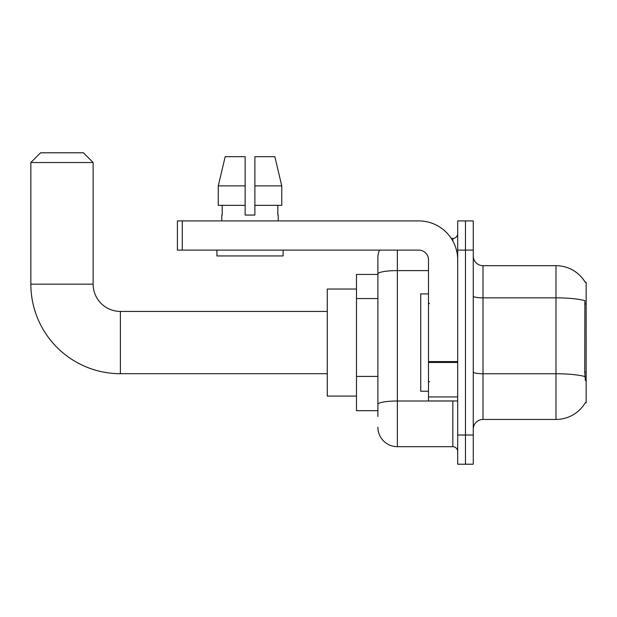 <?xml version="1.0" encoding="UTF-8"?>
<svg xmlns="http://www.w3.org/2000/svg" width="617" height="617" viewBox="0 0 617 617"><rect width="100%" height="100%" fill="white"/><g stroke="black" fill="none" stroke-linecap="round" stroke-linejoin="round"><path stroke-width="0.93" d="M482.995 419.444L555.979 419.444A34.058 34.058 0 0 0 585.363 402.608L586.15 402.901L586.15 282.224L585.263 282.347A34.058 34.058 0 0 0 555.979 265.68A34.058 34.058 0 0 1 585.194 282.224A34.058 34.058 0 0 0 555.979 265.68L482.995 265.68A9.733 9.733 0 0 1 473.262 255.947A9.733 9.733 0 0 0 482.995 265.68L482.995 419.444A9.733 9.733 0 0 0 473.262 429.177M377.889 416.521L377.889 273.979L377.889 274.442L356.479 274.442L356.479 410.683L377.889 410.683M465.473 435.016L465.473 464.208L473.262 464.208L473.262 435.016L465.473 435.016L465.473 464.208L457.691 464.208L457.691 435.016L465.473 435.016L465.473 250.109L465.473 435.016M457.691 435.016L457.691 220.917L465.473 220.917L465.473 250.109L465.473 220.917L473.262 220.917L473.262 435.016M585.363 380.519L584.739 372.059L584.877 300.633A34.058 5.915 180 0 0 555.979 297.849L555.979 265.68A34.058 34.058 0 0 1 585.263 282.347M397.356 250.109L397.356 446.693L452.824 446.693L452.824 400.95M451.274 238.432L452.824 238.432A4.867 4.867 0 0 0 457.691 233.565M377.889 292.728L377.889 257.891A19.466 19.466 0 0 1 379.517 250.109M377.889 407.768L377.889 382.255M428.491 270.601L397.356 270.601A19.466 3.378 180 0 0 377.889 273.979L377.889 257.891M457.691 451.559A4.867 4.867 0 0 0 452.824 446.693M397.356 446.693A19.466 19.466 0 0 1 377.889 427.226M254.875 215.071L245.142 215.071L254.875 215.071L245.142 215.071L254.875 215.071L254.875 156.679L274.843 156.679L281.753 185.879L281.753 205.345L254.875 205.345M245.142 185.879L218.264 185.879L225.182 156.679L218.264 185.879L225.182 156.679L245.142 156.679L245.142 215.071M428.491 293.9L420.709 293.9L420.709 391.224L428.491 391.224M327.28 373.701L120.384 373.701A89.534 89.534 0 0 1 30.85 284.167L30.85 162.526L40.583 152.792L83.403 152.792L93.136 162.526L30.85 162.526M120.384 373.701L120.384 311.423A27.248 27.248 0 0 1 93.136 284.167L93.136 162.526M356.479 289.034L327.28 289.034L327.28 396.083L356.479 396.083M457.691 400.95L428.491 400.95L428.491 361.601L457.691 361.601M457.691 259.842A38.925 38.925 0 0 0 418.766 220.917L182.277 220.917L182.277 250.109L418.766 250.109A9.733 9.733 0 0 1 428.491 259.842L428.491 361.601M182.277 250.109L177.411 250.109L177.411 220.917L182.277 220.917M221.788 215.071L222.213 215.071L221.788 215.071L221.788 220.917M278.236 215.071L277.812 215.071L278.236 215.071L278.236 220.917M277.812 205.345L277.812 215.071M222.213 215.071L222.213 205.345M216.922 250.109L216.922 255.947L283.103 255.947L283.103 250.109M245.142 205.345L218.264 205.345L218.264 185.879M281.753 205.345L281.753 185.879L254.875 185.879M281.753 185.879L274.843 156.679L281.753 185.879M586.15 303.934L584.739 303.934M586.15 372.059L584.739 372.059M377.889 298.566L356.479 298.566M377.889 376.416L356.479 376.416M555.979 419.444L555.979 297.849L482.995 297.849A9.733 1.689 0 0 1 473.262 296.16M584.985 376.571A34.058 5.915 180 0 0 555.979 373.755L482.995 373.755A9.733 1.689 -0 0 1 473.262 372.066M473.262 250.109L457.691 250.109M454.513 400.95A4.867 0.848 0 0 1 452.824 401.004L397.356 401.004A19.466 3.378 180 0 0 377.889 404.382M452.824 240.992L452.824 238.432M30.85 284.167L93.136 284.167M457.691 362.441L428.491 362.441M428.491 396.932L457.691 396.932M429.471 303.633L428.491 302.662M429.471 381.491L428.491 382.463M327.28 311.423L120.384 311.423"/></g></svg>
